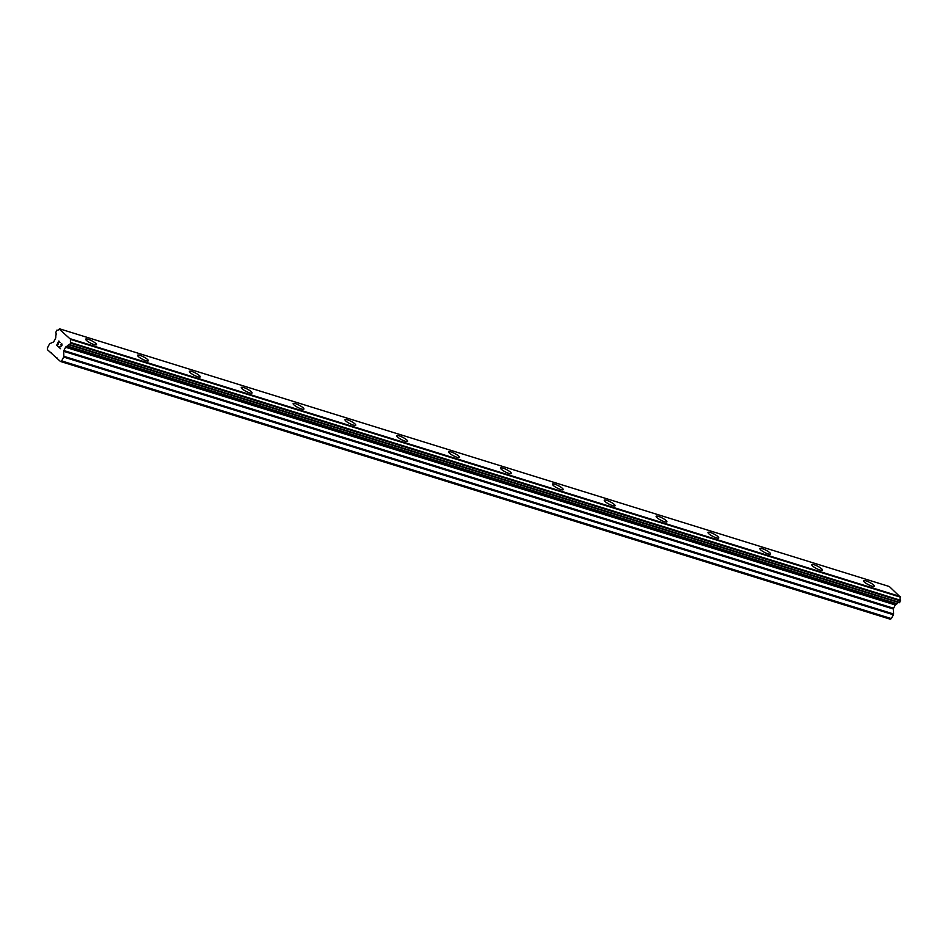 <?xml version="1.0" encoding="UTF-8"?>
<svg xmlns="http://www.w3.org/2000/svg" width="948" height="948" viewBox="0 0 948 948"><rect width="100%" height="100%" fill="white"/><g stroke="black" fill="none" stroke-linecap="round" stroke-linejoin="round"><path stroke-width="1.42" d="M863.581 580.733A6.043 1.304 -152.7 0 1 866.022 580.851A6.043 1.304 -152.7 0 1 871.793 583.648A6.043 1.304 -152.7 0 1 874.329 586.279A6.043 1.304 -152.7 0 1 871.899 586.16A6.043 1.304 -152.7 0 1 866.116 583.364A6.043 1.304 -152.7 0 1 863.581 580.733A6.043 1.304 -152.7 0 1 866.022 580.851A6.043 1.304 -152.7 0 1 871.805 583.636A6.043 1.304 -152.7 0 1 874.329 586.279M811.725 564.629A6.043 1.304 -152.7 0 1 814.154 564.747A6.043 1.304 -152.7 0 1 819.937 567.532A6.043 1.304 -152.7 0 1 822.473 570.175A6.043 1.304 -152.7 0 1 820.044 570.056A6.043 1.304 -152.7 0 1 814.261 567.26A6.043 1.304 -152.7 0 1 811.725 564.629A6.043 1.304 -152.7 0 1 814.166 564.747A6.043 1.304 -152.7 0 1 819.949 567.532A6.043 1.304 -152.7 0 1 822.473 570.175M759.869 548.525A6.043 1.304 -152.7 0 1 762.299 548.643A6.043 1.304 -152.7 0 1 768.081 551.428A6.043 1.304 -152.7 0 1 770.617 554.07A6.043 1.304 -152.7 0 1 768.188 553.952A6.043 1.304 -152.7 0 1 762.405 551.155A6.043 1.304 -152.7 0 1 759.869 548.525A6.043 1.304 -152.7 0 1 762.31 548.631A6.043 1.304 -152.7 0 1 768.081 551.428A6.043 1.304 -152.7 0 1 770.617 554.07M708.014 532.409A6.043 1.304 -152.7 0 1 710.443 532.527A6.043 1.304 -152.7 0 1 716.226 535.324A6.043 1.304 -152.7 0 1 718.762 537.954A6.043 1.304 -152.7 0 1 716.321 537.848A6.043 1.304 -152.7 0 1 710.55 535.051A6.043 1.304 -152.7 0 1 708.014 532.409A6.043 1.304 -152.7 0 1 710.443 532.539A6.043 1.304 -152.7 0 1 716.214 535.324A6.043 1.304 -152.7 0 1 718.762 537.966M656.158 516.316A6.043 1.304 -152.7 0 1 658.587 516.435A6.043 1.304 -152.7 0 1 664.358 519.22A6.043 1.304 -152.7 0 1 666.894 521.862A6.043 1.304 -152.7 0 1 664.465 521.732A6.043 1.304 -152.7 0 1 658.682 518.947A6.043 1.304 -152.7 0 1 656.158 516.304A6.043 1.304 -152.7 0 1 658.587 516.423A6.043 1.304 -152.7 0 1 664.37 519.22A6.043 1.304 -152.7 0 1 666.906 521.85M604.303 500.2A6.043 1.304 -152.7 0 1 606.732 500.319A6.043 1.304 -152.7 0 1 612.515 503.115A6.043 1.304 -152.7 0 1 615.051 505.746A6.043 1.304 -152.7 0 1 612.609 505.628A6.043 1.304 -152.7 0 1 606.827 502.843A6.043 1.304 -152.7 0 1 604.303 500.2A6.043 1.304 -152.7 0 1 606.732 500.331A6.043 1.304 -152.7 0 1 612.503 503.115A6.043 1.304 -152.7 0 1 615.039 505.746M552.435 484.096A6.043 1.304 -152.7 0 1 554.876 484.215A6.043 1.304 -152.7 0 1 560.647 487.011A6.043 1.304 -152.7 0 1 563.183 489.642A6.043 1.304 -152.7 0 1 560.754 489.524A6.043 1.304 -152.7 0 1 554.971 486.727A6.043 1.304 -152.7 0 1 552.447 484.096A6.043 1.304 -152.7 0 1 554.876 484.215A6.043 1.304 -152.7 0 1 560.659 486.999A6.043 1.304 -152.7 0 1 563.183 489.642M500.58 467.992A6.043 1.304 -152.7 0 1 503.021 468.111A6.043 1.304 -152.7 0 1 508.792 470.895A6.043 1.304 -152.7 0 1 511.328 473.538A6.043 1.304 -152.7 0 1 508.898 473.419A6.043 1.304 -152.7 0 1 503.115 470.623A6.043 1.304 -152.7 0 1 500.58 467.992A6.043 1.304 -152.7 0 1 503.021 468.111A6.043 1.304 -152.7 0 1 508.803 470.895A6.043 1.304 -152.7 0 1 511.328 473.538M448.724 451.888A6.043 1.304 -152.7 0 1 451.153 452.006A6.043 1.304 -152.7 0 1 456.936 454.791A6.043 1.304 -152.7 0 1 459.472 457.434A6.043 1.304 -152.7 0 1 457.043 457.315A6.043 1.304 -152.7 0 1 451.26 454.519A6.043 1.304 -152.7 0 1 448.724 451.888A6.043 1.304 -152.7 0 1 451.165 451.995A6.043 1.304 -152.7 0 1 456.948 454.791A6.043 1.304 -152.7 0 1 459.472 457.434M396.868 435.772A6.043 1.304 -152.7 0 1 399.309 435.89A6.043 1.304 -152.7 0 1 405.08 438.687A6.043 1.304 -152.7 0 1 407.616 441.318A6.043 1.304 -152.7 0 1 405.187 441.211A6.043 1.304 -152.7 0 1 399.404 438.414A6.043 1.304 -152.7 0 1 396.868 435.772A6.043 1.304 -152.7 0 1 399.298 435.902A6.043 1.304 -152.7 0 1 405.08 438.687A6.043 1.304 -152.7 0 1 407.616 441.33M345.013 419.68A6.043 1.304 -152.7 0 1 347.442 419.798A6.043 1.304 -152.7 0 1 353.213 422.583A6.043 1.304 -152.7 0 1 355.761 425.225A6.043 1.304 -152.7 0 1 353.32 425.095A6.043 1.304 -152.7 0 1 347.549 422.31A6.043 1.304 -152.7 0 1 345.013 419.668A6.043 1.304 -152.7 0 1 347.442 419.786A6.043 1.304 -152.7 0 1 353.225 422.583A6.043 1.304 -152.7 0 1 355.761 425.214M293.157 403.564A6.043 1.304 -152.7 0 1 295.586 403.694A6.043 1.304 -152.7 0 1 301.357 406.479A6.043 1.304 -152.7 0 1 303.905 409.109A6.043 1.304 -152.7 0 1 301.464 408.991A6.043 1.304 -152.7 0 1 295.681 406.206A6.043 1.304 -152.7 0 1 293.157 403.564A6.043 1.304 -152.7 0 1 295.586 403.682A6.043 1.304 -152.7 0 1 301.369 406.479A6.043 1.304 -152.7 0 1 303.905 409.109M241.302 387.459A6.043 1.304 -152.7 0 1 243.731 387.578A6.043 1.304 -152.7 0 1 249.502 390.375A6.043 1.304 -152.7 0 1 252.038 393.005A6.043 1.304 -152.7 0 1 249.608 392.887A6.043 1.304 -152.7 0 1 243.826 390.09A6.043 1.304 -152.7 0 1 241.302 387.459A6.043 1.304 -152.7 0 1 243.731 387.578A6.043 1.304 -152.7 0 1 249.514 390.363A6.043 1.304 -152.7 0 1 252.049 393.005M189.446 371.355A6.043 1.304 -152.7 0 1 191.875 371.474A6.043 1.304 -152.7 0 1 197.646 374.259A6.043 1.304 -152.7 0 1 200.182 376.901A6.043 1.304 -152.7 0 1 197.753 376.783A6.043 1.304 -152.7 0 1 191.97 373.986A6.043 1.304 -152.7 0 1 189.446 371.355A6.043 1.304 -152.7 0 1 191.875 371.474A6.043 1.304 -152.7 0 1 197.658 374.259A6.043 1.304 -152.7 0 1 200.182 376.901M137.578 355.251A6.043 1.304 -152.7 0 1 140.02 355.37A6.043 1.304 -152.7 0 1 145.791 358.154A6.043 1.304 -152.7 0 1 148.326 360.797A6.043 1.304 -152.7 0 1 145.897 360.678A6.043 1.304 -152.7 0 1 140.114 357.882A6.043 1.304 -152.7 0 1 137.59 355.251A6.043 1.304 -152.7 0 1 140.02 355.358A6.043 1.304 -152.7 0 1 145.802 358.154A6.043 1.304 -152.7 0 1 148.326 360.797M85.723 339.135A6.043 1.304 -152.7 0 1 88.164 339.254A6.043 1.304 -152.7 0 1 93.947 342.05A6.043 1.304 -152.7 0 1 96.471 344.681A6.043 1.304 -152.7 0 1 94.042 344.574A6.043 1.304 -152.7 0 1 88.259 341.778A6.043 1.304 -152.7 0 1 85.723 339.135A6.043 1.304 -152.7 0 1 88.152 339.266A6.043 1.304 -152.7 0 1 93.935 342.05A6.043 1.304 -152.7 0 1 96.471 344.693M58.895 341.41L60.115 342.524L58.883 341.41L58.006 343.117L58.527 344.006L57.864 343.401L58.527 344.006M57.864 343.401L56.975 345.108L58.065 346.494L56.679 345.25L58.871 340.984L60.115 342.524M58.883 340.996L56.679 345.25L58.065 346.494M61.679 343.52L61.952 345.605L59.357 347.252L60.506 348.71L58.871 347.229L61.81 345.428L61.975 344.207L60.814 344.325M61.537 343.816L61.81 345.428L58.883 347.229L60.518 348.71M56.987 330.082A2.856 1.766 107.3 0 0 57.188 330.165A2.856 1.766 107.3 0 0 59.214 329.063L70.721 339.455A2.856 1.766 107.3 0 0 70.804 342.572L69.559 345.013A2.856 1.766 107.3 0 0 69.346 344.918A2.856 1.766 107.3 0 0 67.32 346.032L66.052 346.755A1.031 0.64 107.3 0 0 65.578 347.264L63.883 350.559A1.031 0.64 107.3 0 0 63.694 351.329L63.848 356.294A1.031 0.64 107.3 0 1 63.658 357.064L61.667 360.915L60.459 361.472L56.406 357.811L47.447 349.705L47.4 348.011L49.391 344.16A1.031 0.64 107.3 0 1 49.865 343.662L53.408 342.027A1.031 0.64 107.3 0 0 53.882 341.529L55.588 338.235A1.031 0.64 107.3 0 0 55.766 337.464L55.814 335.639A2.856 1.766 107.3 0 0 55.731 332.499L56.951 330.07M899.308 602.727L69.595 345.025L899.308 602.727L900.529 600.274A2.856 1.766 107.3 0 1 900.434 597.157L889.331 586.528L59.605 328.826M60.459 361.472L890.184 619.174L891.393 618.617L893.371 614.754A1.031 0.64 -72.7 0 0 893.561 613.996L893.407 609.031A1.031 0.64 107.3 0 1 893.597 608.26L895.291 604.954A1.031 0.64 107.3 0 1 895.777 604.457L897.033 603.734A2.856 1.766 107.3 0 1 898.822 602.572M56.406 357.811L57.342 358.095M61.667 360.915L891.393 618.617M67.024 346.316L896.737 604.018M67.32 346.032L897.033 603.734M70.721 339.455L900.434 597.157M70.745 339.111L900.458 596.813M70.733 338.886L900.446 596.588M50.28 352.265L51.204 352.561M63.658 357.064L893.371 614.754M63.848 356.294L893.561 613.996M63.694 351.329L893.407 609.031M63.883 350.559L893.597 608.26M65.578 347.264L895.291 604.954M66.052 346.755L895.777 604.457M69.761 345.013L899.486 602.703L69.773 345.001M70.01 344.752L899.735 602.454M70.792 343.247L900.505 600.937M70.887 342.856L900.6 600.558M70.887 342.832L900.6 600.522M70.804 342.572L900.529 600.274"/></g></svg>

